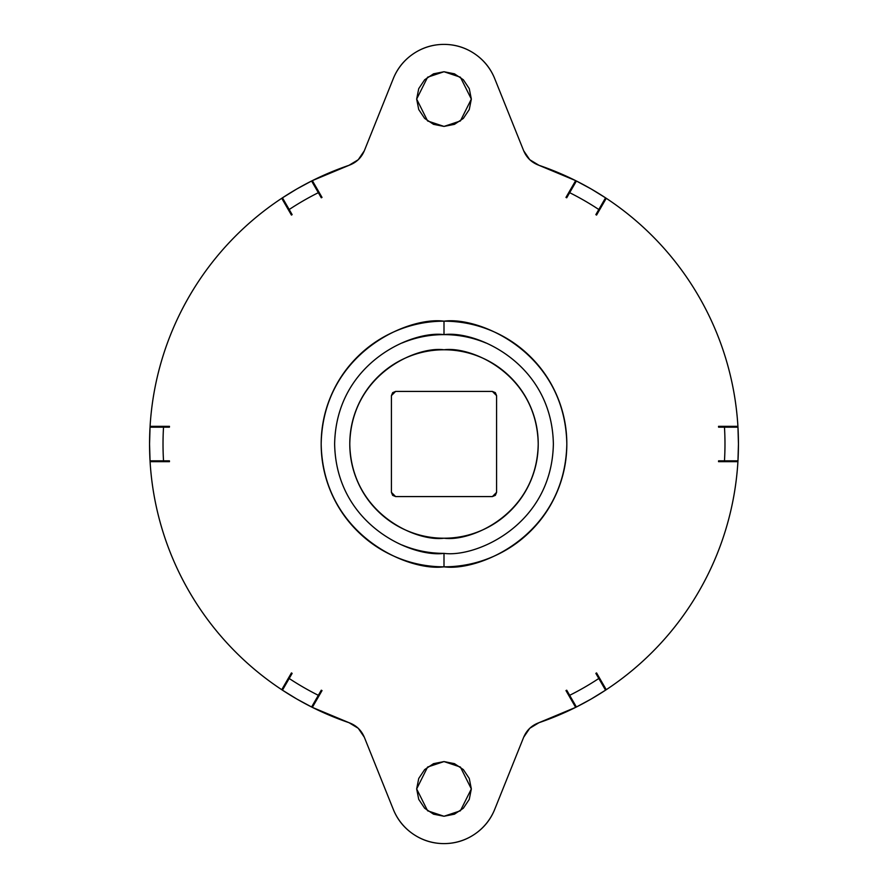 <?xml version="1.0" encoding="UTF-8"?>
<svg xmlns="http://www.w3.org/2000/svg" width="888" height="888" viewBox="0 0 888 888"><rect width="100%" height="100%" fill="white"/><g stroke="black" fill="none" stroke-linecap="round" stroke-linejoin="round"><path stroke-width="1.33" d="M402.153 342.957C415.551 337.407 429.492 334.632 444 334.632L444 321.179C408.069 316.239 322.855 353.091 321.179 444C322.855 534.909 408.069 571.761 444 566.822C479.931 571.761 565.145 534.909 566.822 444C565.145 353.091 479.931 316.239 444 321.179L444 334.632C475.99 330.236 551.87 363.048 553.368 444C551.87 524.952 475.99 557.764 444 553.368L444 566.822C427.716 566.822 412.043 563.702 397.003 557.475C381.951 551.237 368.664 542.368 357.154 530.846C345.632 519.336 336.763 506.049 330.525 490.997C324.298 475.957 321.179 460.284 321.179 444C321.179 427.716 324.298 412.043 330.525 397.003C336.763 381.951 345.632 368.664 357.154 357.154C368.664 345.632 381.951 336.763 397.003 330.525C412.043 324.298 427.716 321.179 444 321.179C460.284 321.179 475.957 324.298 490.997 330.525C506.049 336.763 519.336 345.632 530.846 357.154C542.368 368.664 551.237 381.951 557.475 397.003C563.702 412.043 566.822 427.716 566.822 444C566.822 460.284 563.702 475.957 557.475 490.997C551.237 506.049 542.368 519.336 530.846 530.846C519.336 542.368 506.049 551.237 490.997 557.475C475.957 563.702 460.284 566.822 444 566.822L444 553.368C412.01 557.764 336.13 524.952 334.632 444C336.13 363.048 412.01 330.236 444 334.632C475.99 330.236 551.87 363.048 553.368 444C551.87 524.952 475.99 557.764 444 553.368C429.492 553.368 415.551 550.593 402.153 545.043M444 816.261L427.594 810.788L416.661 788.921L427.594 767.043L444 761.582L454.467 763.658L463.336 769.585L469.264 778.454L471.339 788.921L469.264 799.378L463.336 808.247L454.467 814.174L444 816.261L433.533 814.174L424.664 808.247L418.736 799.378L416.661 788.921L418.736 778.454L424.664 769.585L433.533 763.658L444 761.582L460.406 767.043L471.339 788.921L460.406 810.788L444 816.261M444 126.418L427.594 120.957L416.661 99.079L427.594 77.212L444 71.739L454.467 73.826L463.336 79.754L469.264 88.622L471.339 99.079L469.264 109.546L463.336 118.415L454.467 124.342L444 126.418L433.533 124.342L424.664 118.415L418.736 109.546L416.661 99.079L418.736 88.622L424.664 79.754L433.533 73.826L444 71.739L460.406 77.212L471.339 99.079L460.406 120.957L444 126.418M538.983 722.699C531.779 725.33 526.684 730.169 523.687 737.218L494.738 809.301A54.679 54.679 0 0 1 393.262 809.301C397.413 819.657 404.129 827.96 413.375 834.221C422.621 840.47 432.833 843.6 444 843.6C455.167 843.6 465.379 840.47 474.625 834.221C483.871 827.96 490.587 819.657 494.738 809.301L523.687 737.218L529.748 728.293L538.983 722.699A294.439 294.439 0 0 0 575.657 707.37A294.439 294.439 0 0 1 538.983 722.699L575.657 707.37L565.967 690.575L575.657 707.37A294.439 294.439 0 0 0 576.201 707.092L576.412 706.992A294.439 294.439 0 0 1 576.201 707.092A294.439 294.439 0 0 0 576.412 706.992L590.942 699.156M737.895 426.329L737.95 426.939A294.439 294.439 0 0 1 737.961 427.172A294.439 294.439 0 0 1 737.961 460.828A294.439 294.439 0 0 1 737.95 461.061L718.559 461.061A275.091 275.091 0 0 0 718.581 460.828A275.091 275.091 0 0 1 718.525 461.671L737.917 461.671A294.439 294.439 0 0 1 606.26 689.699L596.558 672.915A275.091 275.091 0 0 1 595.859 673.382A275.091 275.091 0 0 0 596.059 673.248A275.091 275.091 0 0 1 595.859 673.382A275.091 275.091 0 0 0 596.558 672.915L606.26 689.699C625.319 677.111 642.69 662.492 658.352 645.865C674.025 629.226 687.567 611.011 698.989 591.219C710.422 571.428 719.424 550.593 725.995 528.704C732.567 506.826 736.541 484.482 737.917 461.671L718.525 461.671A275.091 275.091 0 0 0 718.581 460.828L724.475 460.828A280.985 280.985 0 0 0 724.475 427.172L718.581 427.172A275.091 275.091 0 0 0 718.559 426.939A275.091 275.091 0 0 1 718.581 427.172A275.091 275.091 0 0 0 718.525 426.329A275.091 275.091 0 0 1 718.581 427.172L724.475 427.172A280.985 280.985 0 0 1 724.475 460.828L718.581 460.828A275.091 275.091 0 0 1 718.559 461.061L737.95 461.061L737.895 461.671M566.5 690.309A275.091 275.091 0 0 0 566.722 690.209A275.091 275.091 0 0 1 565.967 690.575A275.091 275.091 0 0 0 566.722 690.209L569.663 695.315A280.985 280.985 0 0 0 598.812 678.488L595.859 673.382L598.812 678.488A280.985 280.985 0 0 1 569.663 695.315L566.722 690.209A275.091 275.091 0 0 1 566.5 690.309L576.201 707.092L566.5 690.309M576.157 180.886A294.439 294.439 0 0 0 575.657 180.63A294.439 294.439 0 0 0 538.983 165.301A294.439 294.439 0 0 1 575.657 180.63L565.967 197.425A275.091 275.091 0 0 1 566.722 197.791A275.091 275.091 0 0 0 566.5 197.691A275.091 275.091 0 0 1 566.722 197.791A275.091 275.091 0 0 0 565.967 197.425L575.657 180.63L538.594 165.157M590.942 188.844L576.201 180.908A294.439 294.439 0 0 1 576.412 181.008A294.439 294.439 0 0 1 605.549 197.835A294.439 294.439 0 0 1 605.749 197.969L596.059 214.752A275.091 275.091 0 0 0 595.859 214.619A275.091 275.091 0 0 1 596.558 215.085L606.26 198.302A294.439 294.439 0 0 1 737.917 426.329L718.525 426.329L737.917 426.329C736.541 403.518 732.567 381.174 725.995 359.296C719.424 337.407 710.422 316.572 698.989 296.781C687.567 276.989 674.025 258.774 658.352 242.135C642.69 225.508 625.319 210.889 606.26 198.302L596.558 215.085A275.091 275.091 0 0 0 595.859 214.619L598.812 209.513A280.985 280.985 0 0 0 569.663 192.685L566.722 197.791L569.663 192.685A280.985 280.985 0 0 1 598.812 209.513L595.859 214.619A275.091 275.091 0 0 1 596.059 214.752L605.749 197.969L606.249 198.313M349.417 165.157L312.343 180.63A294.439 294.439 0 0 1 349.017 165.301A294.439 294.439 0 0 0 312.343 180.63L322.033 197.425L312.343 180.63A294.439 294.439 0 0 0 311.799 180.908L311.588 181.008A294.439 294.439 0 0 1 311.799 180.908A294.439 294.439 0 0 0 311.588 181.008L297.058 188.844M538.594 722.843L575.657 707.37M311.843 707.114A294.439 294.439 0 0 0 312.343 707.37L322.033 690.575L312.343 707.37A294.439 294.439 0 0 0 349.017 722.699A294.439 294.439 0 0 1 312.343 707.37L349.406 722.843M150.105 461.671L150.05 461.061A294.439 294.439 0 0 1 150.039 460.828A294.439 294.439 0 0 1 150.039 427.172L150.083 426.329A294.439 294.439 0 0 1 281.74 198.302L291.442 215.085L281.74 198.302C262.682 210.889 245.31 225.508 229.648 242.135C213.975 258.774 200.433 276.989 189.011 296.781C177.578 316.572 168.576 337.407 162.005 359.296C155.433 381.174 151.459 403.518 150.083 426.329L169.475 426.329L150.083 426.329A294.439 294.439 0 0 0 150.05 426.939L150.105 426.329M297.058 699.156L311.799 707.092A294.439 294.439 0 0 1 311.588 706.992A294.439 294.439 0 0 1 282.451 690.165L281.74 689.699A294.439 294.439 0 0 1 150.083 461.671L169.475 461.671L150.083 461.671C151.459 484.482 155.433 506.826 162.005 528.704C168.576 550.593 177.578 571.428 189.011 591.219C200.433 611.011 213.975 629.226 229.648 645.865C245.31 662.492 262.682 677.111 281.74 689.699L291.442 672.915L281.74 689.699A294.439 294.439 0 0 0 282.251 690.032L281.751 689.687M349.017 722.699L358.253 728.293L364.313 737.218L393.262 809.301L364.313 737.218C361.316 730.169 356.221 725.33 349.017 722.699L312.343 707.37M575.657 180.63L538.983 165.301L529.748 159.707L523.687 150.782L494.738 78.699C490.587 68.343 483.871 60.04 474.625 53.78C465.379 47.53 455.167 44.4 444 44.4C432.811 44.4 422.588 47.541 413.32 53.813C404.062 60.095 397.358 68.431 393.206 78.821L364.302 150.816L358.241 159.729L349.017 165.301L312.343 180.63M322.033 197.425A275.091 275.091 0 0 0 321.278 197.791L318.337 192.685A280.985 280.985 0 0 0 289.188 209.513L292.141 214.619A275.091 275.091 0 0 0 291.442 215.085A275.091 275.091 0 0 1 292.141 214.619A275.091 275.091 0 0 0 291.941 214.752A275.091 275.091 0 0 1 292.141 214.619L289.188 209.513A280.985 280.985 0 0 1 318.337 192.685L321.278 197.791A275.091 275.091 0 0 1 322.033 197.425M169.475 426.329A275.091 275.091 0 0 0 169.419 427.172L163.525 427.172A280.985 280.985 0 0 0 163.525 460.828L169.419 460.828A275.091 275.091 0 0 0 169.475 461.671A275.091 275.091 0 0 1 169.419 460.828A275.091 275.091 0 0 0 169.442 461.061A275.091 275.091 0 0 1 169.419 460.828L163.525 460.828A280.985 280.985 0 0 1 163.525 427.172L169.419 427.172A275.091 275.091 0 0 1 169.475 426.329M291.442 672.915A275.091 275.091 0 0 0 292.141 673.382L289.188 678.488A280.985 280.985 0 0 0 318.337 695.315L321.278 690.209A275.091 275.091 0 0 0 322.033 690.575A275.091 275.091 0 0 1 321.278 690.209A275.091 275.091 0 0 0 321.5 690.309A275.091 275.091 0 0 1 321.278 690.209L318.337 695.315A280.985 280.985 0 0 1 289.188 678.488L292.141 673.382A275.091 275.091 0 0 1 291.442 672.915M591.497 698.834L605.549 690.165A294.439 294.439 0 0 1 576.412 706.992A294.439 294.439 0 0 0 605.549 690.165L606.26 689.699A294.439 294.439 0 0 1 605.749 690.032A294.439 294.439 0 0 1 605.549 690.165L598.812 678.488L605.549 690.165A294.439 294.439 0 0 0 605.749 690.032L596.059 673.248L605.749 690.032L606.249 689.687M291.941 673.248A275.091 275.091 0 0 0 292.141 673.382A275.091 275.091 0 0 1 291.941 673.248L282.251 690.032A294.439 294.439 0 0 0 282.451 690.165A294.439 294.439 0 0 1 282.251 690.032L291.941 673.248M169.442 426.939A275.091 275.091 0 0 0 169.419 427.172A275.091 275.091 0 0 1 169.442 426.939L150.05 426.939A294.439 294.439 0 0 0 150.039 427.172A294.439 294.439 0 0 1 150.05 426.939L169.442 426.939M321.5 197.691A275.091 275.091 0 0 0 321.278 197.791A275.091 275.091 0 0 1 321.5 197.691L311.799 180.908L321.5 197.691M150.05 461.061A294.439 294.439 0 0 0 150.083 461.627L150.039 460.828L163.525 460.828L150.039 460.828A294.439 294.439 0 0 0 150.05 461.061L169.442 461.061L150.05 461.061M282.218 197.991A294.439 294.439 0 0 0 281.785 198.279L282.251 197.969A294.439 294.439 0 0 1 282.451 197.835A294.439 294.439 0 0 1 311.588 181.008A294.439 294.439 0 0 0 282.451 197.835L281.74 198.302M576.201 180.908L566.5 197.691L576.201 180.908A294.439 294.439 0 0 1 576.412 181.008L569.663 192.685L576.412 181.008A294.439 294.439 0 0 1 605.549 197.835L598.812 209.513L605.549 197.835L606.26 198.302A294.439 294.439 0 0 0 605.749 197.969A294.439 294.439 0 0 0 605.549 197.835L591.497 189.166M738.439 443.678L737.961 427.172A294.439 294.439 0 0 1 737.961 460.828L724.475 460.828L737.961 460.828L737.917 461.671A294.439 294.439 0 0 0 737.95 461.061A294.439 294.439 0 0 0 737.961 460.828L738.439 444.322M737.95 426.939A294.439 294.439 0 0 0 737.917 426.373L737.961 427.172L724.475 427.172L737.961 427.172A294.439 294.439 0 0 0 737.95 426.939L718.559 426.939L737.95 426.939M444 843.6C455.167 843.6 465.379 840.47 474.625 834.221M349.017 165.301C356.21 162.682 361.305 157.853 364.302 150.816L393.206 78.821A54.679 54.679 0 0 1 494.738 78.699L523.687 150.782C526.684 157.831 531.779 162.671 538.983 165.301M474.625 53.78C465.379 47.53 455.167 44.4 444 44.4C432.811 44.4 422.588 47.541 413.32 53.813C404.062 60.095 397.358 68.431 393.206 78.821M282.251 197.969L291.941 214.752L282.251 197.969A294.439 294.439 0 0 1 282.451 197.835L289.188 209.513L282.451 197.835L296.503 189.166M318.337 192.685L311.588 181.008L318.337 192.685M149.561 444.322L150.039 460.828A294.439 294.439 0 0 1 150.039 427.172L149.561 443.678M163.525 427.172L150.039 427.172L163.525 427.172M311.799 707.092L321.5 690.309L311.799 707.092A294.439 294.439 0 0 1 311.588 706.992L318.337 695.315L311.588 706.992A294.439 294.439 0 0 1 282.451 690.165L296.503 698.834M289.188 678.488L282.451 690.165L289.188 678.488M569.663 695.315L576.412 706.992L569.663 695.315M444 553.368C412.01 557.764 336.13 524.952 334.632 444C336.13 363.048 412.01 330.236 444 334.632C458.508 334.632 472.449 337.407 485.847 342.957M444 349.783C471.561 345.987 536.94 374.259 538.217 444C536.94 513.741 471.561 542.013 444 538.217C416.439 542.013 351.06 513.741 349.783 444C351.06 374.259 416.439 345.987 444 349.783C431.501 349.783 419.491 352.17 407.947 356.954C396.403 361.727 386.213 368.542 377.378 377.378C368.542 386.213 361.727 396.403 356.954 407.947C352.17 419.491 349.783 431.501 349.783 444C349.783 456.499 352.17 468.509 356.954 480.053C361.727 491.597 368.542 501.787 377.378 510.622C386.213 519.458 396.403 526.273 407.947 531.046C419.491 535.83 431.501 538.217 444 538.217C456.499 538.217 468.509 535.83 480.053 531.046C491.597 526.273 501.787 519.458 510.622 510.622C519.458 501.787 526.273 491.597 531.046 480.053C535.83 468.509 538.217 456.499 538.217 444C538.217 431.501 535.83 419.491 531.046 407.947C526.273 396.403 519.458 386.213 510.622 377.378C501.787 368.542 491.597 361.727 480.053 356.954C468.509 352.17 456.499 349.783 444 349.783M395.626 496.581L392.651 495.349L395.626 496.581L391.419 492.374L391.419 395.626L395.626 391.419L492.374 391.419L496.581 395.626L496.581 492.374L492.374 496.581L395.626 496.581L492.374 496.581L495.349 495.349L492.374 496.581M496.581 492.374L495.349 495.349L496.581 492.374L496.581 395.626L495.349 392.651L496.581 395.626M492.374 391.419L495.349 392.651L492.374 391.419L395.626 391.419L392.651 392.651L395.626 391.419M391.419 395.626L392.651 392.651L391.419 395.626L391.419 492.374L392.651 495.349L391.419 492.374"/></g></svg>
